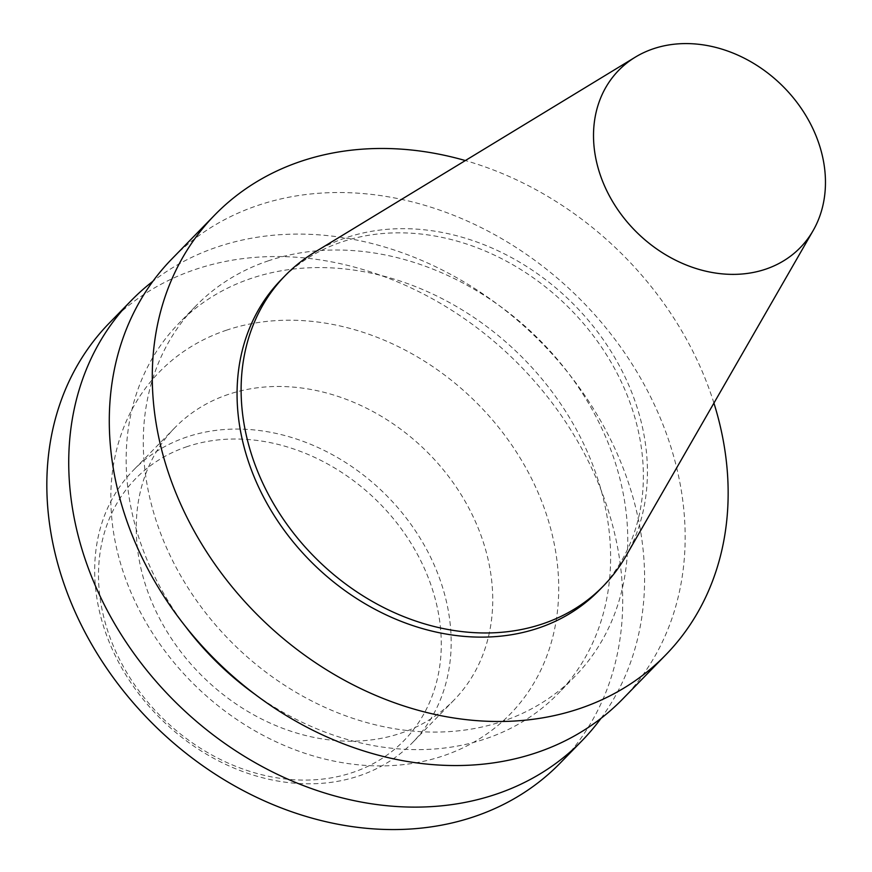 <?xml version="1.0" encoding="UTF-8"?>
<svg xmlns="http://www.w3.org/2000/svg" width="872" height="872" viewBox="0 0 872 872"><rect width="100%" height="100%" fill="white"/><g stroke="black" fill="none" stroke-linecap="round" stroke-linejoin="round"><path stroke-width="0.65" stroke-dasharray="4.36 3.27" d="M187.208 446.595A187.502 152.655 44.3 0 0 181.202 734.573A187.502 152.655 44.3 0 0 441.243 647.504A187.502 152.655 44.3 0 0 187.208 446.595M186.946 436.959A195.001 158.759 44.3 0 0 133.351 470.259A195.001 158.759 44.3 0 0 162.061 720.076A195.001 158.759 44.3 0 0 412.511 742.617A195.001 158.759 44.3 0 0 409.099 521.827A195.001 158.759 44.3 0 0 186.946 436.959M228.508 394.351A195.001 158.759 44.3 0 0 174.912 427.651A195.001 158.759 44.3 0 0 203.634 677.468A195.001 158.759 44.3 0 0 454.072 700.009A195.001 158.759 44.3 0 0 450.661 479.219A195.001 158.759 44.3 0 0 228.508 394.351M226.742 330.107A245.01 199.459 44.3 0 0 218.894 706.407A245.01 199.459 44.3 0 0 558.679 592.633A245.01 199.459 44.3 0 0 226.742 330.107M560.249 763.033A315.01 256.455 44.3 0 0 554.734 406.374A315.01 256.455 44.3 0 0 195.873 269.274A315.01 256.455 44.3 0 0 109.294 323.065M600.972 718.386A315.01 256.455 44.3 0 0 565.743 369.87A315.01 256.455 44.3 0 0 217.771 246.831A315.01 256.455 44.3 0 0 152.927 281.253M255.474 694.646A265.012 215.744 44.3 0 0 558.058 693.676A265.012 215.744 44.3 0 0 553.426 393.621A265.012 215.744 44.3 0 0 251.528 278.288A265.012 215.744 44.3 0 0 178.695 323.545A265.012 215.744 44.3 0 0 185.18 626.063M268.674 260.717A265.012 215.744 44.3 0 0 195.829 305.974A265.012 215.744 44.3 0 0 234.851 645.465A265.012 215.744 44.3 0 0 575.204 676.105A265.012 215.744 44.3 0 0 570.561 376.05A265.012 215.744 44.3 0 0 268.674 260.717M622.695 699.017A315.01 256.455 44.3 0 0 617.191 342.358A315.01 256.455 44.3 0 0 258.33 205.258A315.01 256.455 44.3 0 0 171.751 259.06M713.928 403.093A315.01 256.455 44.3 0 0 465.343 160.557M599.293 590.191A222.251 180.94 44.3 0 0 595.413 338.543A222.251 180.94 44.3 0 0 342.216 241.817A222.251 180.94 44.3 0 0 281.133 279.77M625.823 556.271A222.251 180.94 44.3 0 0 585.167 316.645A222.251 180.94 44.3 0 0 346.271 237.653A222.251 180.94 44.3 0 0 314.378 252.411M174.912 427.651L133.351 470.259M454.072 700.009L412.511 742.617M195.829 305.974L178.695 323.545M575.204 676.105L558.058 693.676"/><path stroke-width="1.31" d="M653.542 48.712A126.876 103.288 44.3 0 0 635.339 57.127A126.876 103.288 44.3 0 0 637.356 232.911A126.876 103.288 44.3 0 0 813.129 230.6A126.876 103.288 44.3 0 0 789.923 93.794A126.876 103.288 44.3 0 0 653.542 48.712M152.927 281.253A315.01 256.455 44.3 0 0 131.192 300.622L109.294 323.065A315.01 256.455 44.3 0 0 155.685 726.616A315.01 256.455 44.3 0 0 560.249 763.033L582.147 740.59A315.01 256.455 44.3 0 0 600.972 718.386M131.192 300.622A315.01 256.455 44.3 0 0 177.583 704.173A315.01 256.455 44.3 0 0 582.147 740.59M185.18 626.063A265.012 215.744 44.3 0 0 255.474 694.646M465.343 160.557A315.01 256.455 44.3 0 0 301.32 161.2A315.01 256.455 44.3 0 0 214.741 215.003L171.751 259.06A315.01 256.455 44.3 0 0 218.131 662.6A315.01 256.455 44.3 0 0 622.695 699.017L665.685 654.959A315.01 256.455 44.3 0 0 713.928 403.093M214.741 215.003A315.01 256.455 44.3 0 0 261.12 618.542A315.01 256.455 44.3 0 0 665.685 654.959M635.339 57.127L314.378 252.411A222.251 180.94 44.3 0 0 285.188 275.617L281.133 279.77A222.251 180.94 44.3 0 0 313.855 564.489A222.251 180.94 44.3 0 0 599.293 590.191L603.348 586.028A222.251 180.94 44.3 0 0 625.823 556.271L813.129 230.6M285.188 275.617A222.251 180.94 44.3 0 0 317.909 560.336A222.251 180.94 44.3 0 0 603.348 586.028"/></g></svg>
